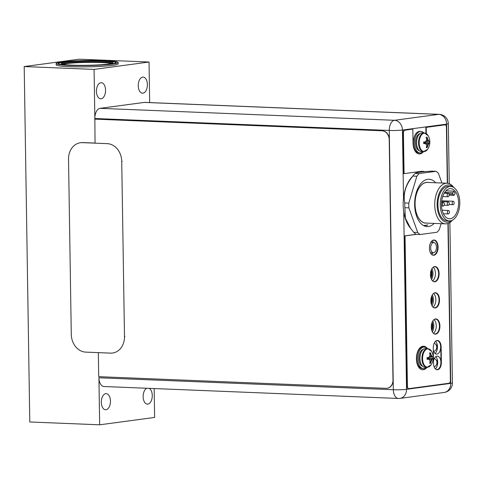 <?xml version="1.0" encoding="UTF-8"?>
<svg xmlns="http://www.w3.org/2000/svg" width="484" height="484" viewBox="0 0 484 484"><rect width="100%" height="100%" fill="white"/><g stroke="black" fill="none" stroke-linecap="round" stroke-linejoin="round"><path stroke-width="0.73" d="M447.585 183.267L446.653 124.122L402.446 130.051A9.474 7.774 -97.6 0 0 394.49 120.292L438.704 114.363L144.286 102.408A9.474 5.366 -87.7 0 1 144.819 102.384L439.236 114.339A9.474 5.366 92.3 0 0 438.704 114.363A9.474 7.774 82.4 0 1 446.653 124.122A9.474 0.774 -0.9 0 0 448.323 123.656A9.474 9.474 0 0 0 439.236 114.339M144.286 102.408L100.079 108.337A9.474 5.366 -87.7 0 0 94.852 118.501L95.045 143.161M154.166 388.555L154.62 417.438L99.662 424.813L98.924 377.768A9.474 5.366 -87.7 0 0 103.915 386.516L398.332 398.465A9.474 9.474 0 0 0 399.972 398.392A9.474 7.774 -97.6 0 0 406.518 389.317A9.474 0.774 179.1 0 1 393.341 389.723A9.474 5.366 92.3 0 0 398.332 398.465M435.957 340.948A6.722 3.805 -87.7 0 1 436.743 340.7A6.722 3.805 -87.7 0 1 437.119 340.682A6.722 3.805 -87.7 0 1 440.658 347.216A6.722 3.805 -87.7 0 1 436.949 354.088A6.722 3.805 -87.7 0 1 436.574 354.106A6.722 3.805 -87.7 0 1 433.307 350.174M433.476 361.028A6.722 3.805 -87.7 0 1 436.985 356.151A6.722 3.805 -87.7 0 1 437.361 356.133A6.722 3.805 -87.7 0 1 440.9 362.667A6.722 3.805 -87.7 0 1 437.197 369.546A6.722 3.805 -87.7 0 1 436.816 369.558A6.722 3.805 -87.7 0 1 435.679 369.201M432.853 281.162A7.411 4.193 92.3 0 0 434.124 281.567A7.411 4.193 92.3 0 0 434.541 281.549A7.411 4.193 92.3 0 0 438.625 273.968A7.411 4.193 92.3 0 0 434.723 266.763A7.411 4.193 92.3 0 0 434.305 266.781A7.411 4.193 92.3 0 0 433.428 267.065M433.265 307.34A7.411 4.193 92.3 0 0 434.535 307.751A7.411 4.193 92.3 0 0 434.953 307.733A7.411 4.193 92.3 0 0 439.036 300.153A7.411 4.193 92.3 0 0 435.134 292.947A7.411 4.193 92.3 0 0 434.717 292.965A7.411 4.193 92.3 0 0 433.839 293.25M433.676 333.524A7.411 4.193 92.3 0 0 434.947 333.936A7.411 4.193 92.3 0 0 435.364 333.918A7.411 4.193 92.3 0 0 439.448 326.337A7.411 4.193 92.3 0 0 435.546 319.131A7.411 4.193 92.3 0 0 435.128 319.15A7.411 4.193 92.3 0 0 434.251 319.434M432.424 240.53A7.411 4.193 -87.7 0 1 433.301 240.245A7.411 4.193 -87.7 0 1 433.718 240.227A7.411 4.193 -87.7 0 1 437.621 247.433A7.411 4.193 -87.7 0 1 433.537 255.014A7.411 4.193 -87.7 0 1 433.119 255.032A7.411 4.193 -87.7 0 1 431.849 254.626M423.936 225.762L427.094 225.338M435.539 341.274A6.722 3.805 -87.7 0 1 437.457 347.464A6.722 3.805 -87.7 0 1 435.001 353.423M435.739 356.69A6.722 3.805 -87.7 0 1 437.699 362.831A6.722 3.805 -87.7 0 1 435.291 368.838M432.581 280.92A7.411 4.193 92.3 0 0 435.425 274.204A7.411 4.193 92.3 0 0 433.138 267.277M432.992 307.104A7.411 4.193 92.3 0 0 435.836 300.389A7.411 4.193 92.3 0 0 433.549 293.461M433.404 333.288A7.411 4.193 92.3 0 0 436.247 326.573A7.411 4.193 92.3 0 0 433.96 319.646M432.133 240.742A7.411 4.193 -87.7 0 1 433.47 242.514M433.053 252.733A7.411 4.193 -87.7 0 1 431.577 254.39M452.401 382.923A9.474 0.774 179.1 0 1 450.725 383.382A9.474 7.774 82.4 0 1 444.185 392.464A9.474 9.474 0 0 0 452.401 382.923L449.878 222.513M100.079 108.337L394.49 120.292A9.474 5.366 92.3 0 0 389.269 130.456A9.474 0.774 -0.9 0 0 402.446 130.051L403.511 198.059M94.078 69.4L24.2 66.562L79.158 59.187L149.036 62.025L94.078 69.4L94.858 119.094L382.185 130.759A8.615 7.066 82.4 0 1 389.414 139.634L393.189 380.007A8.615 7.066 82.4 0 1 387.236 388.259A8.615 7.066 82.4 0 1 387.139 388.271M56.12 63.513L56.144 64.802A31.012 2.529 -0.9 0 0 69.563 66.671A31.012 2.529 -0.9 0 0 101.592 66.326A31.012 2.529 -0.9 0 0 118.157 63.828L118.138 62.539A31.012 2.529 -0.9 0 0 104.719 60.669A31.012 2.529 -0.9 0 0 72.685 61.014A31.012 2.529 -0.9 0 0 56.12 63.513A31.012 2.529 -0.9 0 0 69.545 65.388A31.012 2.529 -0.9 0 0 101.573 65.044A31.012 2.529 -0.9 0 0 118.138 62.539M99.662 424.813L29.784 421.975L24.2 66.562M149.036 62.025L149.671 102.578M101.126 98.778A8.053 4.562 92.3 0 0 105.566 90.538A8.053 4.562 92.3 0 0 101.325 82.703A8.053 4.562 92.3 0 0 100.872 82.722A8.053 4.562 92.3 0 0 96.431 90.968A8.053 4.562 92.3 0 0 100.672 98.797A8.053 4.562 92.3 0 0 101.126 98.778M142.943 93.17A8.053 4.562 92.3 0 0 147.384 84.93A8.053 4.562 92.3 0 0 143.143 77.095A8.053 4.562 92.3 0 0 142.689 77.113A8.053 4.562 92.3 0 0 138.249 85.353A8.053 4.562 92.3 0 0 142.49 93.188A8.053 4.562 92.3 0 0 142.943 93.17M105.76 393.667A8.053 4.562 -87.7 0 1 106.208 393.649A8.053 4.562 -87.7 0 1 110.455 401.484A8.053 4.562 -87.7 0 1 106.008 409.724A8.053 4.562 -87.7 0 1 105.554 409.742A8.053 4.562 -87.7 0 1 101.313 401.908A8.053 4.562 -87.7 0 1 105.76 393.667M149.181 388.349A8.053 4.562 -87.7 0 1 152.218 396.91A8.053 4.562 -87.7 0 1 147.826 404.11A8.053 4.562 -87.7 0 1 147.372 404.134A8.053 4.562 -87.7 0 1 143.137 396.94A8.053 4.562 -87.7 0 1 146.852 388.259M70.694 65.231A28.986 2.366 179.1 0 1 58.147 63.483A28.986 2.366 179.1 0 1 73.629 61.141A28.986 2.366 179.1 0 1 103.57 60.821A28.986 2.366 179.1 0 1 116.118 62.569A28.986 2.366 179.1 0 1 100.63 64.91A28.986 2.366 179.1 0 1 70.694 65.231M436.066 171.3L419.144 173.568A34.025 19.269 92.3 0 0 416.851 176.243L412.852 176.079A34.025 19.269 -87.7 0 1 414.11 174.518A34.025 19.269 -87.7 0 1 415.145 173.405C416.234 172.461 421.879 171.705 432.067 171.136L436.066 171.3A34.025 19.269 -87.7 0 1 438.425 173.345L441.91 183.019M441.075 223.681L439.309 229.579A34.025 19.269 92.3 0 1 437.022 232.253L420.1 234.522A34.025 19.269 -87.7 0 1 417.734 232.471L408.871 207.854A34.025 19.269 -87.7 0 1 408.792 203.129L416.851 176.243M434.239 223.402A23.692 13.413 -87.7 0 1 428.455 226.518A23.692 13.413 -87.7 0 1 427.118 226.579A23.692 13.413 -87.7 0 1 414.643 203.54A23.692 13.413 -87.7 0 1 427.711 179.304A23.692 13.413 -87.7 0 1 429.042 179.237A23.692 13.413 -87.7 0 1 435.691 182.77M420.1 234.522L416.101 234.359A34.025 19.269 -87.7 0 1 413.735 232.308L409.44 226.808A30.153 17.073 -87.7 0 1 403.178 204.883A30.153 17.073 -87.7 0 1 411.442 177.58L414.11 174.518M410.819 228.678L405.411 218.29L404.872 207.69A34.025 19.269 -87.7 0 1 404.787 205.337A34.025 19.269 -87.7 0 1 404.793 202.965C402.936 193.818 405.622 184.858 412.852 176.079M419.144 173.568L415.145 173.405M408.871 207.854L404.872 207.69M408.792 203.129L404.793 202.965M417.734 232.471L413.735 232.308M424.044 151.722A9.432 5.342 -87.7 0 1 423.512 151.746L421.528 151.667A9.432 5.342 -87.7 0 1 416.561 142.496A9.432 5.342 -87.7 0 1 421.764 132.84A9.432 5.342 92.3 0 1 422.29 132.816L424.28 132.9A9.432 5.342 92.3 0 0 423.748 132.925A9.432 5.342 -87.7 0 0 418.545 142.574A9.432 5.342 -87.7 0 0 423.512 151.746L427.59 149.308A12.826 12.826 0 0 0 428.146 135.659A9.19 5.203 92.3 0 0 424.244 133.185A9.19 5.203 -87.7 0 0 419.18 143.04A9.19 5.203 -87.7 0 0 424.535 151.498A9.19 5.203 92.3 0 0 427.59 149.308M427.039 137.202A12.796 10.497 82.4 0 1 427.541 138.787A12.572 8.416 40.6 0 1 428.382 140.487A12.572 4.265 16.7 0 1 429.169 141.364A12.796 1.047 -0.9 0 0 429.586 141.225L429.623 142.853L428.721 142.974L427.729 144.129L427.184 147.596L426.277 147.668A12.796 10.497 -97.6 0 0 426.725 146.126A12.572 8.416 -139.4 0 0 426.35 144.444A12.572 4.265 -163.3 0 0 425.091 143.548A12.796 1.047 179.1 0 1 423.724 143.645L423.7 142.018A12.796 1.047 -0.9 0 0 425.067 141.915A12.572 6.044 -19.8 0 0 426.289 140.765A12.572 9.444 -49.1 0 0 426.61 138.914A12.796 10.497 -97.6 0 0 426.114 137.323L427.021 137.147L427.674 140.457L428.697 141.346L425.363 141.661M427.184 147.596L426.464 147.1M429.611 142.859A12.796 1.047 179.1 0 1 429.199 142.998A12.572 6.044 160.2 0 1 428.437 144.159A12.572 9.444 130.9 0 1 427.656 145.999L426.664 145.732M428.437 144.159L423.681 143.058M429.199 142.998L423.669 142.49M429.623 142.853L423.669 142.417M428.382 140.487L426.295 140.741M427.541 138.787L426.61 138.962M427.021 137.147L426.235 137.656M427.656 145.999A12.796 10.497 82.4 0 1 427.203 147.547M428.697 141.346L429.169 141.364M425.091 143.548L423.681 143.276M424.619 143.524L423.724 143.645M423.046 151.728A10.769 6.098 92.3 0 1 420.656 152.914A10.769 6.098 -87.7 0 1 420.051 152.944A10.769 6.098 -87.7 0 1 414.383 142.471A10.769 6.098 -87.7 0 1 420.324 131.454A10.769 6.098 92.3 0 1 420.929 131.424L419.864 131.382A10.769 6.098 92.3 0 0 419.259 131.412A10.769 6.098 -87.7 0 0 413.318 142.429A10.769 6.098 -87.7 0 0 418.987 152.902L420.051 152.944M423.809 132.882A10.769 6.098 92.3 0 0 420.929 131.424M427.384 348.541A11.804 6.685 92.3 0 0 423.603 346.193A11.804 6.685 92.3 0 0 422.937 346.223A11.804 6.685 92.3 0 0 416.428 358.299A11.804 6.685 92.3 0 0 422.641 369.776A11.804 6.685 92.3 0 0 423.306 369.746A11.804 6.685 92.3 0 0 426.894 367.398L424.916 367.32A9.432 5.342 -87.7 0 1 419.949 358.148A9.432 5.342 -87.7 0 1 425.152 348.492A9.432 5.342 92.3 0 1 425.678 348.468L427.668 348.553A9.432 5.342 92.3 0 0 427.136 348.577A9.432 5.342 -87.7 0 0 421.933 358.227A9.432 5.342 -87.7 0 0 426.9 367.398L430.978 364.96A12.826 12.826 0 0 0 431.534 351.311A9.19 5.203 92.3 0 0 427.632 348.837A9.19 5.203 -87.7 0 0 422.568 358.692A9.19 5.203 -87.7 0 0 427.923 367.15A9.19 5.203 92.3 0 0 430.978 364.96M430.427 352.854A12.796 10.497 82.4 0 1 430.929 354.439A12.572 8.416 40.6 0 1 431.77 356.139A12.572 4.265 16.7 0 1 432.557 357.017A12.796 1.047 -0.9 0 0 432.974 356.877L433.011 358.499L432.109 358.626L431.117 359.781L430.572 363.248L429.665 363.321A12.796 10.497 -97.6 0 0 430.113 361.772A12.572 8.416 -139.4 0 0 429.738 360.096A12.572 4.265 -163.3 0 0 428.479 359.201A12.796 1.047 179.1 0 1 427.112 359.297L427.088 357.664A12.796 1.047 -0.9 0 0 428.455 357.567A12.572 6.044 -19.8 0 0 429.677 356.418A12.572 9.444 -49.1 0 0 429.998 354.566A12.796 10.497 -97.6 0 0 429.502 352.975L430.409 352.8L431.062 356.109L432.085 356.998L428.751 357.313M430.572 363.248L429.852 362.752M432.999 358.511A12.796 1.047 179.1 0 1 432.587 358.65A12.572 6.044 160.2 0 1 431.825 359.812A12.572 9.444 130.9 0 1 431.044 361.651L430.052 361.385M431.825 359.812L427.069 358.711M432.587 358.65L427.057 358.142M433.011 358.499L427.057 358.069M431.77 356.139L429.683 356.393M430.929 354.439L429.998 354.615M430.409 352.8L429.617 353.308M431.044 361.651A12.796 10.497 82.4 0 1 430.591 363.2M432.085 356.998L432.557 357.017M428.479 359.201L427.069 358.922M428.007 359.176L427.112 359.297M426.434 367.38A10.769 6.098 92.3 0 1 424.044 368.566A10.769 6.098 -87.7 0 1 423.439 368.596A10.769 6.098 -87.7 0 1 417.771 358.124A10.769 6.098 -87.7 0 1 423.712 347.107A10.769 6.098 92.3 0 1 424.317 347.076L423.252 347.034A10.769 6.098 92.3 0 0 422.647 347.064A10.769 6.098 -87.7 0 0 416.706 358.081A10.769 6.098 -87.7 0 0 422.375 368.554L423.439 368.596M427.197 348.528A10.769 6.098 92.3 0 0 424.317 347.076M403.081 132.979A2.583 1.464 -87.7 0 1 404.503 130.208L404.86 130.22A2.583 1.464 92.3 0 0 403.432 132.991L404.073 173.641L403.716 173.629L403.081 132.979L403.432 132.991M422.405 171.306A31.23 17.684 -87.7 0 1 424.559 171.669M408.563 388.61A2.583 1.464 -87.7 0 1 408.417 388.616A2.583 1.464 -87.7 0 1 407.056 386.232L404.697 235.871L416.077 234.341M447.301 183.242L446.423 127.225A2.583 1.464 92.3 0 0 445.062 124.842A2.583 1.464 92.3 0 0 444.917 124.848L444.56 124.836A2.583 1.464 -87.7 0 1 444.705 124.824A2.583 1.464 -87.7 0 1 444.85 124.848M444.56 124.836L425.853 127.34L425.944 133.372M419.077 153.942A11.804 6.685 92.3 0 0 422.925 151.837M404.86 130.22L412.465 129.137L404.503 130.208M433.906 240.028A7.623 4.32 -87.7 0 1 437.742 247.584A7.623 4.32 -87.7 0 1 433.537 255.225A7.623 4.32 -87.7 0 1 433.289 255.249M434.91 266.563A7.623 4.32 -87.7 0 1 438.746 274.119A7.623 4.32 -87.7 0 1 434.541 281.761A7.623 4.32 -87.7 0 1 434.293 281.785M435.322 292.741A7.623 4.32 -87.7 0 1 439.157 300.304A7.623 4.32 -87.7 0 1 434.953 307.945A7.623 4.32 -87.7 0 1 434.705 307.969M435.733 318.926A7.623 4.32 -87.7 0 1 439.569 326.488A7.623 4.32 -87.7 0 1 435.364 334.129A7.623 4.32 -87.7 0 1 435.116 334.148M436.985 369.776A6.933 3.926 92.3 0 0 441.021 362.322L440.779 346.865A6.933 3.926 92.3 0 0 437.306 340.482M422.465 369.77A11.804 6.685 92.3 0 0 422.949 369.734A11.804 6.685 92.3 0 0 426.537 367.386M426.592 347.972A11.804 6.685 92.3 0 0 423.421 346.193M433.894 255.243A7.623 4.32 -87.7 0 1 433.464 255.262A7.623 4.32 -87.7 0 1 429.453 247.844A7.623 4.32 -87.7 0 1 433.652 240.046A7.623 4.32 -87.7 0 1 434.081 240.028A7.623 4.32 -87.7 0 1 438.099 247.439A7.623 4.32 -87.7 0 1 433.894 255.243M412.822 129.155L413.04 143.058A11.804 6.685 92.3 0 0 419.253 153.954A11.804 6.685 92.3 0 0 423.367 151.74M444.917 124.848L426.204 127.359L426.301 133.59M416.343 234.371L405.048 235.883L407.413 386.244A2.583 1.464 92.3 0 0 408.774 388.634A2.583 1.464 92.3 0 0 408.919 388.628L448.977 383.255A2.583 1.464 92.3 0 0 450.398 380.478L447.936 223.487M404.073 173.641L420.826 171.397A31.23 17.684 -87.7 0 1 422.58 171.312A31.23 17.684 -87.7 0 1 424.783 171.651M434.898 281.779A7.623 4.32 -87.7 0 1 434.469 281.797A7.623 4.32 -87.7 0 1 430.457 274.38A7.623 4.32 -87.7 0 1 434.656 266.581A7.623 4.32 -87.7 0 1 435.086 266.563A7.623 4.32 -87.7 0 1 439.103 273.974A7.623 4.32 -87.7 0 1 434.898 281.779M435.31 307.957A7.623 4.32 -87.7 0 1 434.88 307.981A7.623 4.32 -87.7 0 1 430.863 300.564A7.623 4.32 -87.7 0 1 435.068 292.766A7.623 4.32 -87.7 0 1 435.497 292.747A7.623 4.32 -87.7 0 1 439.514 300.159A7.623 4.32 -87.7 0 1 435.31 307.957M435.721 334.141A7.623 4.32 -87.7 0 1 435.291 334.166A7.623 4.32 -87.7 0 1 431.274 326.748A7.623 4.32 -87.7 0 1 435.479 318.95A7.623 4.32 -87.7 0 1 435.909 318.926A7.623 4.32 -87.7 0 1 439.926 326.343A7.623 4.32 -87.7 0 1 435.721 334.141M441.136 346.883A6.933 3.926 92.3 0 0 437.482 340.482A6.933 3.926 92.3 0 0 433.271 347.935L433.513 363.387A6.933 3.926 92.3 0 0 437.161 369.788A6.933 3.926 92.3 0 0 441.378 362.334L441.136 346.883L440.779 346.865M405.048 235.883L404.697 235.871M425.853 127.34L426.204 127.359M98.331 352.63L98.712 376.667L386.032 388.331A8.615 7.066 -97.6 0 0 387.043 388.283A8.615 7.066 -97.6 0 0 392.99 380.037L389.215 139.658A8.615 7.066 -97.6 0 0 381.985 130.783L94.664 119.118M430.82 253.453A8.186 4.634 92.3 0 0 431.208 252.811M431.728 242.296A8.186 4.634 92.3 0 0 431.365 241.528M431.559 279.54A8.186 4.634 92.3 0 0 432 268.584M432.097 305.942A8.186 4.634 92.3 0 0 432.303 294.944M432.381 331.909A8.186 4.634 92.3 0 0 432.823 320.946M95.039 143.076L82.933 142.58A17.23 14.133 -97.6 0 0 80.913 142.677A17.23 14.133 -97.6 0 0 80.671 142.713M68.528 159.242L71.281 334.371A17.23 14.133 -97.6 0 0 85.741 352.116L110.57 353.126A17.23 14.133 -97.6 0 0 112.59 353.036A17.23 14.133 -97.6 0 0 124.485 336.531L121.738 161.402A17.23 14.133 -97.6 0 0 107.279 143.657L82.449 142.647A17.23 14.133 -97.6 0 0 80.429 142.744A17.23 14.133 -97.6 0 0 68.528 159.242M437.004 343.767L437.094 349.853M437.246 359.219L437.336 365.305M431.335 269.872A6.461 3.66 -87.7 0 1 430.996 278.197M430.978 270.871A6.461 3.66 -87.7 0 1 430.724 277.175M431.746 296.057A6.461 3.66 -87.7 0 1 431.407 304.375M431.389 297.055A6.461 3.66 -87.7 0 1 431.135 303.353M430.869 300.921L431.056 298.459M432.158 322.241A6.461 3.66 -87.7 0 1 431.819 330.56M431.801 323.239A6.461 3.66 -87.7 0 1 431.546 329.537M431.28 327.105L431.468 324.643M428.503 182.474A20.419 11.562 92.3 0 0 415.042 204.302A20.419 11.562 92.3 0 0 426.852 223.106M453.768 187.489A20.328 11.513 92.3 0 0 447.095 183.23L427.445 182.432A20.328 11.513 92.3 0 0 426.301 182.486A20.328 11.513 92.3 0 0 415.084 203.286A20.328 11.513 92.3 0 0 425.793 223.063L445.443 223.856A20.328 11.513 92.3 0 0 446.587 223.808A20.328 11.513 92.3 0 0 452.443 220.153M423.597 225.586L427.868 224.909M427.154 179.407L426.598 179.534M447.095 183.23A20.328 11.513 92.3 0 0 445.952 183.285A20.328 11.513 92.3 0 0 434.741 204.085A20.328 11.513 92.3 0 0 445.443 223.856M452.915 187.018A18.61 10.539 92.3 0 0 447.397 185.057A18.61 10.539 92.3 0 0 437.137 205.016A18.61 10.539 92.3 0 0 447.978 222.144A18.61 10.539 92.3 0 0 451.554 220.553M450.725 186.485L448.384 186.388A17.23 9.759 92.3 0 0 447.416 186.431A17.23 9.759 92.3 0 0 437.917 204.06A17.23 9.759 92.3 0 0 446.986 220.819L449.327 220.91A17.23 9.759 92.3 0 0 450.295 220.867A17.23 9.759 92.3 0 0 459.8 203.238A17.23 9.759 92.3 0 0 450.725 186.485A17.23 9.759 92.3 0 0 449.757 186.528A17.23 9.759 92.3 0 0 440.259 204.157A17.23 9.759 92.3 0 0 449.327 220.91M458.578 202.548A15.077 8.537 -87.7 0 1 449.418 218.762A15.077 8.537 -87.7 0 1 441.481 204.847A15.077 8.537 -87.7 0 1 450.64 188.633A15.077 8.537 -87.7 0 1 458.578 202.548M445.927 190.841L453.738 191.162A15.077 8.537 -87.7 0 1 455.16 193.4L454.319 195.034A0.859 0.49 92.3 0 1 453.931 195.336L449.091 195.137M453.738 191.162L452.897 192.795A0.859 0.49 92.3 0 0 452.921 194.005L453.629 195.131A0.859 0.49 92.3 0 0 453.931 195.336M448.226 201.907A1.724 0.974 92.3 0 0 447.276 203.673A1.724 0.974 92.3 0 0 448.184 205.349A1.724 0.974 92.3 0 0 448.281 205.343A1.724 0.974 92.3 0 0 449.231 203.582A1.724 0.974 92.3 0 0 448.323 201.907A1.724 0.974 92.3 0 0 448.226 201.907M443.344 202.566A1.724 0.974 92.3 0 0 442.394 204.327A1.724 0.974 92.3 0 0 443.302 206.002A1.724 0.974 92.3 0 0 443.398 205.996A1.724 0.974 92.3 0 0 444.348 204.236A1.724 0.974 92.3 0 0 443.441 202.56A1.724 0.974 92.3 0 0 443.344 202.566M448.093 193.322A1.724 0.974 92.3 0 0 447.143 195.088A1.724 0.974 92.3 0 0 448.051 196.764A1.724 0.974 92.3 0 0 448.148 196.758A1.724 0.974 92.3 0 0 449.098 194.998A1.724 0.974 92.3 0 0 448.19 193.322A1.724 0.974 92.3 0 0 448.093 193.322M453.115 201.253A1.724 0.974 92.3 0 0 452.165 203.014A1.724 0.974 92.3 0 0 453.072 204.69A1.724 0.974 92.3 0 0 453.169 204.69A1.724 0.974 92.3 0 0 454.119 202.923A1.724 0.974 92.3 0 0 453.212 201.247A1.724 0.974 92.3 0 0 453.115 201.253M448.365 210.492A1.724 0.974 92.3 0 0 447.41 212.258A1.724 0.974 92.3 0 0 448.317 213.934A1.724 0.974 92.3 0 0 448.414 213.928A1.724 0.974 92.3 0 0 449.37 212.167A1.724 0.974 92.3 0 0 448.462 210.492A1.724 0.974 92.3 0 0 448.365 210.492M433.64 252.702A5.082 2.88 -87.7 0 1 433.495 252.715A5.082 2.88 -87.7 0 1 430.675 247.893A5.082 2.88 -87.7 0 1 433.482 242.569A5.082 2.88 -87.7 0 1 433.906 242.569A5.082 2.88 -87.7 0 1 436.441 247.62A5.082 2.88 -87.7 0 1 433.64 252.702M58.28 63.652L58.28 63.7A28.858 2.353 179.1 0 1 58.28 63.652A28.858 2.353 179.1 0 1 63.368 62.236A28.858 2.353 179.1 0 1 95.687 60.815A28.858 2.353 179.1 0 1 115.991 62.745A28.858 2.353 179.1 0 1 115.978 62.805L115.991 62.745M108.416 64.063A25.846 2.111 179.1 0 1 79.473 65.334A25.846 2.111 179.1 0 1 61.293 63.604A25.846 2.111 179.1 0 1 65.848 62.333A25.846 2.111 179.1 0 1 94.791 61.063A25.846 2.111 179.1 0 1 112.972 62.793A25.846 2.111 179.1 0 1 108.416 64.063M403.729 211.599L406.518 389.317L450.725 383.382L448.214 223.384M94.852 118.501L389.269 130.456L393.341 389.723L98.924 377.768M416.809 145.533A8.053 4.562 -87.7 0 1 417.093 138.551M419.434 150.802A8.742 4.949 -87.7 0 1 415.544 141.981A8.742 4.949 -87.7 0 1 420.136 133.511M427.433 367.374A9.432 5.342 -87.7 0 1 426.9 367.398M420.197 361.185A8.053 4.562 -87.7 0 1 420.481 354.203M422.822 366.455A8.742 4.949 -87.7 0 1 418.932 357.634A8.742 4.949 -87.7 0 1 423.524 349.164M441.378 362.334L441.021 362.322M407.413 386.244L407.056 386.232M82.933 142.58L82.449 142.647M107.769 143.591L107.279 143.657M122.222 161.335L121.738 161.402M124.975 336.465L124.485 336.531M453.629 195.131L449.098 194.943M452.921 194.005L448.856 193.842M452.897 192.795L444.651 192.457M61.837 64.027A25.846 2.111 179.1 0 1 65.86 63.192A25.846 2.111 179.1 0 1 92.238 61.91A25.846 2.111 179.1 0 1 112.439 63.229M62.775 64.281A25.416 2.075 179.1 0 1 66.223 63.634A25.416 2.075 179.1 0 1 91.137 62.375A25.416 2.075 179.1 0 1 111.514 63.519M399.972 398.392L444.185 392.464M449.267 183.69L448.323 123.656M424.28 132.9L428.146 135.659M427.668 348.553L431.534 351.311M408.774 388.634L408.417 388.616M445.062 124.842L444.705 124.824M80.913 142.677L80.429 142.744M113.081 352.969L112.59 353.036M433.718 351.499A4.568 4.568 0 0 0 434.227 343.132M434.136 366.884A4.568 4.568 0 0 0 434.305 358.505M444.179 205.186L448.184 205.349M441.626 201.634L448.323 201.907M441.517 205.93L443.302 206.002M441.547 202.481L443.441 202.56M442.709 196.546L448.051 196.764M444.215 193.158L448.19 193.322M449.061 204.526L453.072 204.69M441.729 200.781L453.212 201.247M443.38 213.728L448.317 213.934M442.152 210.231L448.462 210.492M433.495 252.715L430.476 252.848M433.906 242.569L430.905 242.194"/></g></svg>
